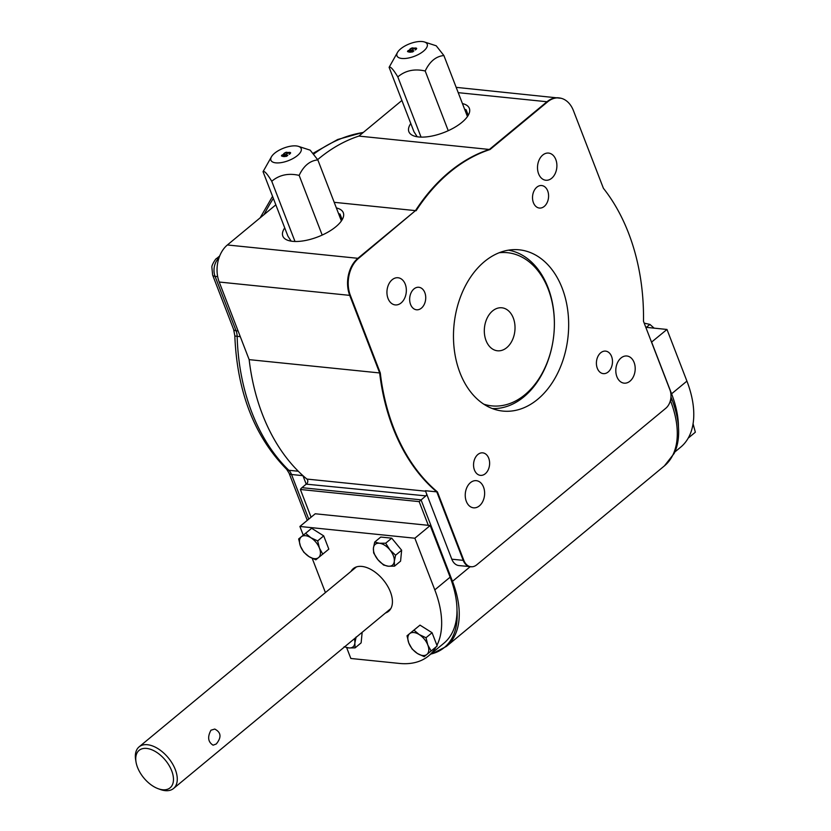 <?xml version="1.0" encoding="UTF-8"?>
<svg xmlns="http://www.w3.org/2000/svg" width="831" height="831" viewBox="0 0 831 831"><rect width="100%" height="100%" fill="white"/><g stroke="black" fill="none" stroke-linecap="round" stroke-linejoin="round"><path stroke-width="1.25" d="M644.202 323.145L649.894 324.412L646.341 327.352M303.253 535.154L299.898 526.47L315.229 513.776L428.318 525.327L419.167 501.623L425.836 495.878L306.213 484.151L302.941 475.664A13.504 9.546 95.8 0 0 302.92 475.623A186.393 131.797 95.8 0 0 306.919 479.072L425.565 491.194M306.743 483.715A2.701 1.911 95.8 0 0 306.919 479.072M471.167 566.773A13.504 9.546 -84.2 0 1 470.356 566.742A13.504 9.546 -84.2 0 1 463.21 560.354A8.102 3.345 -21.1 0 0 463.843 560.395A13.462 9.515 95.8 0 0 471.998 566.784A13.462 9.515 95.8 0 0 476.745 564.81L665.828 408.239A13.462 9.515 95.8 0 0 669.911 389.77L643.485 321.296A186.352 131.765 95.8 0 0 603.399 188.284L573.452 110.679A26.966 19.071 95.8 0 0 561.216 98.297A26.966 19.071 95.8 0 0 547.608 101.839A8.102 4.654 -129.6 0 0 546.975 101.746A27.018 19.103 -84.2 0 1 558.588 97.829A27.018 19.103 -84.2 0 1 559.897 98.027M471.998 566.784L458.951 565.579A13.504 9.546 -84.2 0 1 451.804 559.19L425.389 490.726L437.428 491.921L463.843 560.395M492.586 310.919A21.606 15.28 95.8 0 0 484.525 334.405A21.606 15.28 95.8 0 0 497.468 350.786A21.606 15.28 95.8 0 0 512.187 340.481A21.606 15.28 95.8 0 0 513.298 318.003A21.606 15.28 95.8 0 0 501.862 307.792A21.606 15.28 95.8 0 0 492.586 310.919M428.318 525.327L430.198 525.524L450.132 577.171A94.547 54.295 50.4 0 1 456.998 610.203A94.547 54.295 50.4 0 1 443.92 643.204L428.588 655.898A94.547 54.295 50.4 0 1 399.296 663.418L350.838 658.474L346.641 647.578M621.027 357.974A13.649 9.65 -84.2 0 1 626.886 356A13.649 9.65 -84.2 0 1 635.102 370.553A13.649 9.65 -84.2 0 1 624.112 383.153A13.649 9.65 -84.2 0 1 615.937 372.807A13.649 9.65 -84.2 0 1 621.027 357.974M600.74 352.76A11.312 7.998 -84.2 0 1 605.591 351.118A11.312 7.998 -84.2 0 1 612.405 363.189A11.312 7.998 -84.2 0 1 603.296 373.628A11.312 7.998 -84.2 0 1 596.513 365.058A11.312 7.998 -84.2 0 1 600.74 352.76M470.46 482.645A13.649 9.65 -84.2 0 1 476.319 480.671A13.649 9.65 -84.2 0 1 484.535 495.224A13.649 9.65 -84.2 0 1 473.545 507.824A13.649 9.65 -84.2 0 1 465.37 497.478A13.649 9.65 -84.2 0 1 470.46 482.645M477.877 454.495A11.312 7.998 -84.2 0 1 482.738 452.853A11.312 7.998 -84.2 0 1 489.542 464.924A11.312 7.998 -84.2 0 1 480.432 475.363A11.312 7.998 -84.2 0 1 473.66 466.783A11.312 7.998 -84.2 0 1 477.877 454.495M392.159 279.735A13.649 9.65 -84.2 0 1 398.028 277.751A13.649 9.65 -84.2 0 1 406.245 292.315A13.649 9.65 -84.2 0 1 395.255 304.915A13.649 9.65 -84.2 0 1 387.069 294.558A13.649 9.65 -84.2 0 1 392.159 279.735M413.983 288.918A11.312 7.998 -84.2 0 1 418.845 287.277A11.312 7.998 -84.2 0 1 425.649 299.347A11.312 7.998 -84.2 0 1 416.539 309.786A11.312 7.998 -84.2 0 1 409.766 301.206A11.312 7.998 -84.2 0 1 413.983 288.918M542.726 155.065A13.649 9.65 -84.2 0 1 548.595 153.081A13.649 9.65 -84.2 0 1 556.801 167.644A13.649 9.65 -84.2 0 1 545.811 180.244A13.649 9.65 -84.2 0 1 537.636 169.888A13.649 9.65 -84.2 0 1 542.726 155.065M536.847 187.183A11.312 7.998 -84.2 0 1 541.708 185.542A11.312 7.998 -84.2 0 1 548.512 197.612A11.312 7.998 -84.2 0 1 539.402 208.051A11.312 7.998 -84.2 0 1 532.629 199.471A11.312 7.998 -84.2 0 1 536.847 187.183M468.237 115.312L466.066 109.702A32.419 13.379 158.9 0 0 464.643 109.308M410.784 123.497A32.419 13.379 -21.1 0 0 408.873 131.703A32.419 13.379 -21.1 0 0 418.668 136.959A32.419 13.379 -21.1 0 0 453.768 127.891A32.419 13.379 -21.1 0 0 469.359 108.362A32.419 13.379 -21.1 0 0 462.431 103.574M342.185 219.696L340.014 214.076A32.419 13.379 158.9 0 0 338.591 213.692M284.732 227.881A32.419 13.379 -21.1 0 0 282.81 236.077A32.419 13.379 -21.1 0 0 292.616 241.333A32.419 13.379 -21.1 0 0 327.715 232.264A32.419 13.379 -21.1 0 0 343.296 212.736A32.419 13.379 -21.1 0 0 336.378 207.947M678.449 426.833A92.729 53.246 50.4 0 1 674.138 453.466L664.405 465.89A93.197 53.516 -129.6 0 0 670.534 400.802A8.102 3.345 158.9 0 0 671.905 399.358A92.729 53.246 50.4 0 1 678.449 426.833A94.547 54.295 50.4 0 0 671.583 393.811L686.915 381.117A94.547 54.295 50.4 0 1 689.044 436.576L689.294 437.22L695.35 432.213L693.064 423.789M311.085 517.204L300.386 489.48L419.167 501.623M430.79 654.07A92.729 53.246 -129.6 0 0 432.349 653.675A92.729 53.246 -129.6 0 0 456.998 610.203M317.66 159.625A186.393 131.797 -84.2 0 1 358.888 136.087L490.02 149.528L547.608 101.839M302.9 475.623L302.92 475.623A186.393 131.797 -84.2 0 1 249.155 359.636L219.207 282.031A27.018 19.103 -84.2 0 1 227.382 244.968L357.891 258.306A8.102 4.654 50.4 0 1 358.525 258.41L415.479 210.627A186.393 131.797 -84.2 0 1 489.397 149.424L546.975 101.746L458.224 92.667M249.155 359.636L380.307 373.015L350.36 295.4A8.102 3.345 158.9 0 1 349.716 295.369A27.018 19.103 -84.2 0 1 357.891 258.306L415.479 210.627L334.207 202.317M282.737 155.002L287.806 155.366M281.532 155.989L282.488 155.106M285.833 154.545L287.786 155.252C285.76 156.758 283.651 156.966 281.46 155.885C281.647 154.846 283.111 154.4 285.833 154.545L285.916 154.774M298.433 146.36A16.204 6.69 -21.1 0 0 296.262 145.924A16.204 6.69 -21.1 0 0 271.467 156.768A16.204 6.69 -21.1 0 0 288.45 160.632A16.204 6.69 -21.1 0 0 298.433 146.36L310.181 150.172L317.837 159.905C309.901 160.674 303.668 165.836 299.15 175.383C288.399 172.931 279.268 174.894 271.758 181.272C267.177 173.71 264.279 170.511 263.043 171.685L287.9 236.108L291.151 241.146M227.382 244.968L275.84 204.841M358.888 136.087L401.892 100.468M490.02 149.528A186.352 131.765 95.8 0 0 416.102 210.721M358.525 258.41A26.966 19.071 95.8 0 0 350.36 295.4M380.307 373.015A186.352 131.765 95.8 0 0 437.428 491.921M562.172 288.139A81.043 57.308 95.8 0 0 519.313 249.83A81.043 57.308 95.8 0 0 454.058 324.63A81.043 57.308 95.8 0 0 502.828 411.075A81.043 57.308 95.8 0 0 558.037 372.423A81.043 57.308 95.8 0 0 562.172 288.139M493.167 408.883A81.043 57.308 95.8 0 0 495.131 408.551M511.262 250.744A81.043 57.308 95.8 0 0 509.403 250.027M300.386 489.48A8.102 5.734 -84.2 0 1 301.933 487.672L306.213 484.151M411.532 50.462L408.094 51.273C409.766 52.218 411.501 52.145 413.298 51.055L411.532 50.462M408.177 51.387L412.301 52.021M412.903 51.834L413.308 51.169M413.713 48.125L415.853 47.99C417.027 48.26 416.85 48.915 415.334 49.943L416.092 48.603L415.479 48.281L412.758 49.361L413.184 48.333L412.602 48.115L409.683 49.372C411.594 47.814 412.934 47.481 413.713 48.375L416.674 48.489M410.015 49.403L411.646 48.312M412.207 48.136L413.734 48.25M412.675 49.361L413.194 48.458M415.261 49.933L416.102 48.707M408.79 50.629L413.859 50.992M407.585 51.615L408.551 50.722M415.947 48.219L416.653 48.364M411.885 50.172L413.838 50.868C411.812 52.374 409.704 52.592 407.522 51.512C407.709 50.462 409.164 50.016 411.885 50.172L411.979 50.4M422.314 41.55A16.204 6.69 -21.1 0 0 397.519 52.384A16.204 6.69 -21.1 0 0 414.503 56.248A16.204 6.69 -21.1 0 0 424.485 41.986A16.204 6.69 -21.1 0 0 422.314 41.55M424.485 41.986L436.233 45.798L443.889 55.532C435.953 56.3 429.731 61.463 425.202 70.999C414.461 68.547 405.331 70.51 397.81 76.899C393.24 69.326 390.331 66.137 389.105 67.311L413.963 131.734L417.204 136.762M389.105 67.311L397.519 52.384M397.81 76.899L421.047 137.105M425.202 70.999L448.241 130.696M443.889 55.532L467.448 116.558M465.1 110.502L466.066 109.702M285.48 154.836L282.041 155.646C283.714 156.592 285.449 156.519 287.246 155.428L285.48 154.836M282.114 155.761L286.238 156.394M286.851 156.207L287.246 155.542M287.661 152.499L289.801 152.364C290.975 152.634 290.798 153.288 289.281 154.317L290.029 152.977L289.427 152.655L286.705 153.745L287.131 152.707L286.539 152.499L283.631 153.745C285.542 152.198 286.882 151.855 287.661 152.748L290.621 152.862M283.953 153.787L285.594 152.686M286.155 152.52L287.682 152.624M286.622 153.735L287.142 152.842M289.198 154.306L290.04 153.081M289.894 152.592L290.601 152.738M263.043 171.685L271.467 156.768M271.758 181.272L294.995 241.478M299.15 175.383L322.189 235.069M317.837 159.905L341.385 220.942M339.048 214.876L340.014 214.076M654.142 328.152L649.894 324.412M689.044 436.576A94.547 54.295 -129.6 0 1 688.224 438.093L689.294 437.22M651.525 342.143L666.981 329.46L686.915 381.117M651.649 342.164L671.583 393.811M688.224 438.093A94.547 54.295 50.4 0 1 680.703 447.14L674.824 452.012M645.801 327.3L666.981 329.46M670.96 396.896L671.905 399.358M146.64 748.43A24.317 13.961 -129.6 0 0 136.014 761.985A24.317 13.961 -129.6 0 0 158.119 788.681A24.317 13.961 -129.6 0 0 172.568 773.391A24.317 13.961 -129.6 0 0 146.64 748.43M158.119 788.681L160.217 789.45A27.018 15.509 -129.6 0 0 173.544 788.484A27.018 15.509 -129.6 0 0 172.349 763.564A27.018 15.509 -129.6 0 0 147.451 744.721A27.018 15.509 -129.6 0 0 139.089 746.872A27.018 15.509 -129.6 0 0 135.65 759.794L136.014 761.985M216.278 743.984C221.68 737.346 221.171 732.371 214.751 729.057L210.96 730.21C207.303 737.014 208.02 742.01 213.1 745.189L216.278 743.984M426.012 637.73L419.229 634.562L413.952 630.137L407.013 635.788L408.81 643.049A13.504 7.759 -129.6 0 0 417.401 653.478L412.124 649.042L408.81 643.049A13.504 7.759 50.4 0 1 409.725 633.596A13.504 7.759 50.4 0 1 419.229 634.562A13.504 7.759 50.4 0 1 427.809 644.991A13.504 7.759 50.4 0 1 426.895 654.444A13.504 7.759 50.4 0 1 417.401 653.478L424.184 656.646L431.133 650.985L427.809 644.991L426.012 637.73L432.068 632.723L437.179 645.978L431.133 650.985M354.359 638.769A13.504 7.759 50.4 0 1 354.847 643.049A13.504 7.759 50.4 0 1 348.833 647.941A13.504 7.759 50.4 0 1 344.813 646.674M395.587 555.233L389.874 549.842L385.677 543.194L379.435 543.256L374.708 542.072L373.42 548.159L373.649 552.989L377.845 559.637L383.569 565.028L388.285 566.212A13.504 7.759 -129.6 0 0 394.299 561.32L394.538 566.15L388.285 566.212A13.504 7.759 50.4 0 1 377.845 559.637A13.504 7.759 50.4 0 1 373.42 548.159A13.504 7.759 50.4 0 1 379.435 543.256A13.504 7.759 50.4 0 1 389.874 549.842A13.504 7.759 50.4 0 1 394.299 561.32L395.587 555.233L401.643 550.215L400.584 561.133L394.538 566.15M322.781 554.152L319.457 548.159A13.504 7.759 -129.6 0 0 310.867 537.73L317.66 540.898L319.457 548.159A13.504 7.759 50.4 0 1 318.543 557.611A13.504 7.759 50.4 0 1 309.039 556.635A13.504 7.759 50.4 0 1 300.458 546.216A13.504 7.759 50.4 0 1 301.373 536.753A13.504 7.759 50.4 0 1 310.867 537.73L305.6 533.305L311.656 528.287L323.716 535.891L328.827 549.135L315.832 559.814L309.039 556.635L303.772 552.21L300.458 546.216L298.661 538.955L305.6 533.305M344.117 646.757L348.833 647.941L355.086 647.879L361.132 642.862L362.16 632.308M356.135 636.962L354.847 643.049L355.086 647.879M407.013 635.788L420.008 625.12L432.068 632.723M413.952 630.137L420.008 625.12M351.035 571.375A27.693 15.903 50.4 0 1 353.289 568.633A27.693 15.903 50.4 0 1 383.195 579.82A27.693 15.903 50.4 0 1 388.607 611.284A27.693 15.903 50.4 0 1 385.491 612.998M374.708 542.072L380.754 537.055L391.733 538.176L401.643 550.215M385.677 543.194L391.733 538.176M298.661 538.955L311.656 528.287M317.66 540.898L323.716 535.891M299.898 526.47L414.866 538.218L430.198 525.524M414.866 538.218L434.8 589.875A94.547 54.295 50.4 0 1 436.929 645.323M325.42 592.586L312.207 558.349M436.098 646.871A94.547 54.295 50.4 0 1 428.588 655.898M483.735 404.157A76.992 54.441 95.8 0 0 553.82 334.82A76.992 54.441 95.8 0 0 499.213 252.738M492.284 408.551A79.693 56.352 95.8 0 0 553.82 334.82A79.693 56.352 95.8 0 0 508.479 250.173M426.76 494.279A2.701 1.911 -84.2 0 1 425.836 495.878M451.804 559.19L463.21 560.354L436.794 491.89A186.393 131.797 -84.2 0 1 379.663 372.974L349.716 295.369L219.207 282.031M301.933 487.672L421.047 499.846L452.49 581.347A8.102 3.345 158.9 0 1 451.825 581.856M470.149 566.721L452.49 581.347A93.197 53.516 50.4 0 1 446.372 646.425L432.349 653.675M434.8 589.875L450.132 577.171M363.24 132.482A185.043 130.851 95.8 0 0 313.91 153.912M273.357 198.412A185.043 130.851 95.8 0 0 264.05 214.616M218.927 258.046A13.504 9.546 95.8 0 0 215.084 276.37L217.68 276.64M238.102 330.977L236.077 330.769L215.084 276.37A8.102 3.345 -21.1 0 1 212.632 275.061L233.625 329.45A8.102 3.345 -21.1 0 0 236.077 330.769A13.504 9.546 95.8 0 1 237.147 336.326L240.284 336.648M302.941 475.664L291.536 474.501A8.102 3.345 -21.1 0 1 289.084 473.192L286.695 469.349C254.421 436.555 237.115 391.993 234.809 335.662A8.102 1.039 -1.6 0 0 237.147 336.326A185.043 130.851 95.8 0 0 288.835 470.284L298.287 471.25M286.695 469.349A8.102 5.007 -46 0 0 288.835 470.284A13.504 9.546 95.8 0 1 291.536 474.501L308.758 519.136M212.632 275.061L211.874 267.135C211.51 265.297 215.977 258.005 216.662 258.483A8.102 4.654 50.4 0 1 219 257.828M670.409 400.48L670.264 401.03M173.544 788.484L390.861 608.541M139.089 746.872L356.406 566.929M289.084 473.192L307.283 520.351M234.809 335.662L233.625 329.45M363.427 132.326L337.729 139.483L313.339 153.143M272.558 196.334L260.145 217.847M219.685 255.979L216.662 258.483M561.216 98.297L456.177 87.359M664.405 465.89L446.372 646.425"/></g></svg>
